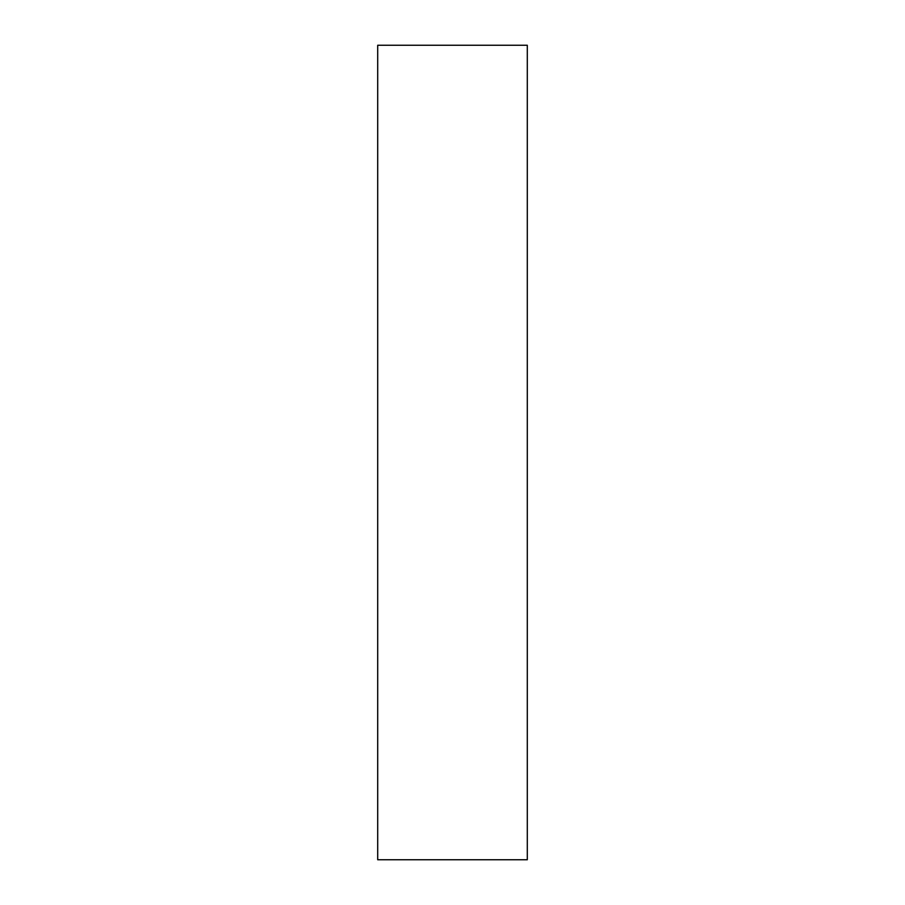 <?xml version="1.0" encoding="UTF-8"?>
<svg xmlns="http://www.w3.org/2000/svg" width="905" height="905" viewBox="0 0 905 905"><rect width="100%" height="100%" fill="white"/><g stroke="black" fill="none" stroke-linecap="round" stroke-linejoin="round"><path stroke-width="1.36" d="M527.298 859.75L377.702 859.75L527.298 859.75L527.298 45.25L527.298 859.75M377.702 45.25L527.298 45.25L377.702 45.25L377.702 859.75L377.702 45.25"/></g></svg>

